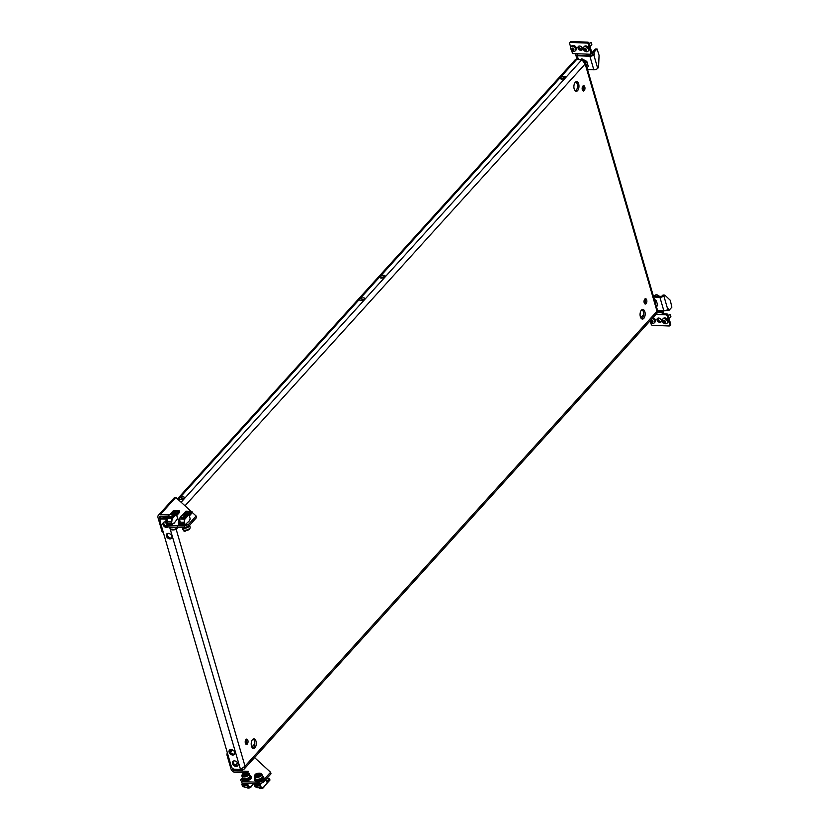 <?xml version="1.0" encoding="UTF-8"?>
<svg xmlns="http://www.w3.org/2000/svg" width="830" height="830" viewBox="0 0 830 830"><rect width="100%" height="100%" fill="white"/><g stroke="black" fill="none" stroke-linecap="round" stroke-linejoin="round"><path stroke-width="1.25" d="M184.146 498.477A2.677 1.214 -16.2 0 0 180.266 499.608M184.25 498.363A2.677 1.214 -16.2 0 0 184.55 497.533A2.677 1.214 -16.2 0 0 182.465 496.942A2.677 1.214 -16.2 0 0 179.716 498.187A2.677 1.214 -16.2 0 0 179.415 499.027A2.677 1.214 -16.2 0 0 181.5 499.619A2.677 1.214 -16.2 0 0 184.25 498.363M384.788 276.93A2.677 1.214 -16.2 0 0 380.908 278.05M380.358 276.639A2.677 1.214 163.8 0 1 383.107 275.384A2.677 1.214 163.8 0 1 385.193 275.985A2.677 1.214 163.8 0 1 384.892 276.815A2.677 1.214 163.8 0 1 382.153 278.071A2.677 1.214 163.8 0 1 380.057 277.469A2.677 1.214 163.8 0 1 380.358 276.639M644.786 299.091A2.677 1.411 -87.7 0 1 645.553 298.707A2.677 1.411 -87.7 0 1 646.84 300.688A2.677 1.411 -87.7 0 1 646.114 303.666A2.677 1.411 -87.7 0 1 645.346 304.05A2.677 1.411 -87.7 0 1 644.07 302.068A2.677 1.411 -87.7 0 1 644.786 299.091A2.677 1.411 92.3 0 1 644.609 303.604M238.013 763.787A3.268 2.345 42.2 0 1 237.66 765.872A3.268 2.345 42.2 0 1 234.817 766.173A3.268 2.345 42.2 0 1 232.462 763.569A3.268 2.345 42.2 0 1 232.815 761.484A3.268 2.345 42.2 0 1 235.658 761.183A3.268 2.345 42.2 0 1 238.013 763.787M233.323 761.1A3.268 2.345 -137.8 0 0 233.303 762.646A3.268 2.345 -137.8 0 0 237.992 765.333M234.683 752.343A3.268 2.345 42.2 0 1 234.34 754.428A3.268 2.345 42.2 0 1 231.497 754.729A3.268 2.345 42.2 0 1 229.142 752.125A3.268 2.345 42.2 0 1 229.495 750.04A3.268 2.345 42.2 0 1 232.338 749.739A3.268 2.345 42.2 0 1 234.683 752.343M229.993 749.666A3.268 2.345 -137.8 0 0 229.972 751.212A3.268 2.345 -137.8 0 0 234.672 753.889M641.414 310.14A4.814 2.542 -87.7 0 1 642.804 309.445A4.814 2.542 -87.7 0 1 645.107 313.014A4.814 2.542 -87.7 0 1 643.81 318.378A4.814 2.542 -87.7 0 1 642.42 319.062A4.814 2.542 -87.7 0 1 640.117 315.493A4.814 2.542 -87.7 0 1 641.414 310.14M642.036 309.632A4.814 2.542 -87.7 0 1 643.644 313.667A4.814 2.542 -87.7 0 1 642.296 318.315A4.814 2.542 -87.7 0 1 641.673 318.813M582.899 86.061A2.677 1.411 92.3 0 0 582.172 89.038A2.677 1.411 92.3 0 0 583.459 91.02A2.677 1.411 92.3 0 0 584.227 90.636A2.677 1.411 92.3 0 0 584.942 87.658A2.677 1.411 92.3 0 0 583.666 85.677A2.677 1.411 92.3 0 0 582.899 86.061A2.677 1.411 -87.7 0 1 582.712 90.574M165.772 522.049A3.268 2.345 -137.8 0 0 163.396 522.527A3.268 2.345 -137.8 0 0 163.043 524.601A3.268 2.345 -137.8 0 0 165.398 527.216A3.268 2.345 -137.8 0 0 168.231 526.905A3.268 2.345 -137.8 0 0 168.251 526.884M167.567 526.594A3.268 2.345 42.2 0 1 163.873 523.689A3.268 2.345 42.2 0 1 163.894 522.143M166.363 536.045A3.268 2.345 -137.8 0 0 168.718 538.649A3.268 2.345 -137.8 0 0 171.561 538.348A3.268 2.345 -137.8 0 0 171.914 536.263A3.268 2.345 -137.8 0 0 169.559 533.659A3.268 2.345 -137.8 0 0 166.716 533.96A3.268 2.345 -137.8 0 0 166.363 536.045M171.893 537.809A3.268 2.345 42.2 0 1 167.204 535.122A3.268 2.345 42.2 0 1 167.214 533.576M577.628 90.594A4.814 2.542 92.3 0 0 578.925 85.241A4.814 2.542 92.3 0 0 576.622 81.672A4.814 2.542 92.3 0 0 575.242 82.367A4.814 2.542 92.3 0 0 573.935 87.721A4.814 2.542 92.3 0 0 576.238 91.29A4.814 2.542 92.3 0 0 577.628 90.594M575.491 91.041A4.814 2.542 92.3 0 0 576.113 90.543A4.814 2.542 92.3 0 0 577.462 85.895A4.814 2.542 92.3 0 0 575.864 81.859M185.713 530.546A2.677 1.411 -87.7 0 1 185.381 531.034A2.677 1.411 -87.7 0 1 184.613 531.418A2.677 1.411 -87.7 0 1 183.492 530.225M245.939 739.499A2.677 1.411 92.3 0 0 245.224 742.477A2.677 1.411 92.3 0 0 246.5 744.458A2.677 1.411 92.3 0 0 247.267 744.074A2.677 1.411 92.3 0 0 247.994 741.097A2.677 1.411 92.3 0 0 246.718 739.115A2.677 1.411 92.3 0 0 245.939 739.499A2.677 1.411 -87.7 0 1 245.763 744.012M360.521 300.564A2.677 1.214 163.8 0 1 364.401 299.433M364.505 299.329A2.677 1.214 -16.2 0 0 364.806 298.489A2.677 1.214 -16.2 0 0 362.72 297.897A2.677 1.214 -16.2 0 0 359.971 299.142A2.677 1.214 -16.2 0 0 359.67 299.983A2.677 1.214 -16.2 0 0 361.766 300.574A2.677 1.214 -16.2 0 0 364.505 299.329M561.163 79.016A2.677 1.214 163.8 0 1 565.043 77.885M560.613 77.595A2.677 1.214 163.8 0 1 563.363 76.35A2.677 1.214 163.8 0 1 565.448 76.941A2.677 1.214 163.8 0 1 565.157 77.781A2.677 1.214 163.8 0 1 562.408 79.026A2.677 1.214 163.8 0 1 560.323 78.435A2.677 1.214 163.8 0 1 560.613 77.595M254.935 747.768A4.814 2.542 92.3 0 0 256.231 742.404A4.814 2.542 92.3 0 0 253.928 738.845A4.814 2.542 92.3 0 0 252.538 739.53A4.814 2.542 92.3 0 0 251.241 744.894A4.814 2.542 92.3 0 0 253.544 748.463A4.814 2.542 92.3 0 0 254.935 747.768M252.797 748.214A4.814 2.542 92.3 0 0 253.42 747.706A4.814 2.542 92.3 0 0 254.769 743.058A4.814 2.542 92.3 0 0 253.16 739.032M229.92 750.984L231.3 749.459M644.651 299.267L645.335 301.622M230.418 752.167L232.525 749.832M241.623 769.078L241.945 770.167L236.695 769.96A3.745 2.687 -137.8 0 1 234.631 769.254L240.513 769.493L245.006 766.183L657.018 311.25L657.059 313.138L244.155 769.068L245.006 766.183L176.105 529.052M168.075 516.457L162.991 516.25A3.745 2.687 -137.8 0 0 161.144 516.945A3.745 2.687 -137.8 0 0 160.709 519.207M184.997 505.812L585.171 63.941L585.409 62.167L657.609 310.679L657.018 311.25L585.171 63.941L581.882 59.708L576.632 59.501L178.139 499.525M166.799 517.91L163.437 517.775A1.961 1.411 -137.8 0 0 162.576 518.034M166.239 519.134L161.902 518.957A2.967 2.127 -137.8 0 0 160.439 519.507A2.967 2.127 -137.8 0 0 160.117 521.406L231.363 766.609A2.967 2.127 -137.8 0 0 234.62 769.254M160.439 519.507L161.269 518.584A2.967 2.127 42.2 0 1 162.732 518.034L161.902 518.957M166.55 518.19L162.732 518.034M585.409 62.167L583.251 60.445M582.608 90.418L582.162 88.872M241.945 770.167L244.155 769.068M177.475 498.913L574.796 60.196A3.745 2.687 42.2 0 1 576.632 59.501M255.038 778.25A4.752 2.158 -16.2 0 0 254.53 779.702A4.752 2.158 -16.2 0 0 258.244 780.76A4.752 2.158 -16.2 0 0 263.131 778.54A4.752 2.158 -16.2 0 0 263.66 777.056A4.752 2.158 -16.2 0 0 262.456 776.091M254.53 779.702L254.769 780.522A4.752 2.158 -16.2 0 0 258.483 781.57A4.752 2.158 -16.2 0 0 263.359 779.349A4.752 2.158 -16.2 0 0 263.899 777.866L263.66 777.056M255.484 778.955L255.619 779.391A3.621 1.639 -16.2 0 0 258.441 780.19A3.621 1.639 -16.2 0 0 262.166 778.499A3.621 1.639 -16.2 0 0 262.571 777.368L262.446 776.932M256.356 775.677L256.325 774.826L257.808 773.996L259.8 774.006L259.8 774.815L258.306 775.645L256.356 775.677M259.334 787.722L259.406 787.961A2.376 1.079 -16.2 0 0 259.686 788.303A2.376 1.079 -16.2 0 0 259.873 788.396A2.376 1.079 -16.2 0 0 263.805 787.255A2.376 1.079 -16.2 0 0 263.971 786.664M254.53 776.507L255.09 778.436A3.86 1.753 -16.2 0 0 255.557 778.997A3.86 1.753 -16.2 0 0 259.998 778.799A3.86 1.753 -16.2 0 0 262.508 776.278L261.948 774.349A3.86 1.753 163.8 0 1 259.437 776.87A3.86 1.753 163.8 0 1 254.997 777.067A3.86 1.753 163.8 0 1 254.53 776.507C254.52 773.84 256.761 772.834 261.253 773.487L261.948 774.349A3.86 1.753 163.8 0 0 261.481 773.788M260.029 788.438A2.106 0.955 -16.2 0 0 260.153 788.5A2.106 0.955 -16.2 0 0 263.629 787.494A2.106 0.955 -16.2 0 0 263.701 787.38M257.497 774.338L258.213 775.365L257.808 773.996M242.889 778.457L243.014 778.893A3.621 1.639 -16.2 0 0 245.846 779.692A3.621 1.639 -16.2 0 0 249.571 778.001A3.621 1.639 -16.2 0 0 249.975 776.87L249.851 776.434M242.433 777.752A4.752 2.158 -16.2 0 0 241.935 779.204A4.752 2.158 -16.2 0 0 245.639 780.262A4.752 2.158 -16.2 0 0 250.525 778.042A4.752 2.158 -16.2 0 0 251.054 776.548A4.752 2.158 -16.2 0 0 249.851 775.594M241.935 779.204L242.163 780.013A4.752 2.158 -16.2 0 0 245.877 781.072A4.752 2.158 -16.2 0 0 250.764 778.851A4.752 2.158 -16.2 0 0 251.293 777.368L251.054 776.548M182.59 527.652A3.621 1.639 -16.2 0 0 185.63 528.046A3.621 1.639 -16.2 0 0 188.929 526.417A3.621 1.639 -16.2 0 0 189.344 525.691M181.822 527.424A4.752 2.158 -16.2 0 0 189.593 525.442A4.752 2.158 -16.2 0 0 190.07 524.705M169.984 527.154A3.621 1.639 -16.2 0 0 174.425 527.133M169.216 526.926A4.752 2.158 -16.2 0 0 172.692 527.06M232.919 768.663L232.545 769.078A1.961 1.411 -137.8 0 0 234.693 770.831L248.398 771.371L247.288 772.595M227.939 754.854L226.901 754.812L231.031 769.026A3.745 2.687 -137.8 0 0 235.139 772.357L245.462 772.761M241.987 778.457L240.627 779.961L242.194 783.115L259.334 783.8L258.887 782.275L262.799 780.833L270.58 772.253L254.561 757.583M242.194 783.115L240.627 779.961M262.799 780.833L263.245 782.358L271.016 773.778L270.58 772.253M263.245 782.358L259.334 783.8M241.758 781.59L258.887 782.275M232.545 769.078L232.265 768.113M226.901 754.812L227.264 752.53M243.761 775.178L243.73 774.328L245.213 773.498L247.195 773.498L247.195 774.307L245.711 775.137L243.761 775.178M246.738 787.224L246.801 787.452A2.376 1.079 -16.2 0 0 247.091 787.805A2.376 1.079 -16.2 0 0 247.278 787.888A2.376 1.079 -16.2 0 0 251.2 786.747A2.376 1.079 -16.2 0 0 251.376 786.166M241.935 776.009L242.495 777.938A3.86 1.753 -16.2 0 0 242.962 778.499A3.86 1.753 -16.2 0 0 247.402 778.301A3.86 1.753 -16.2 0 0 249.903 775.78L249.342 773.851A3.86 1.753 163.8 0 1 246.842 776.372A3.86 1.753 163.8 0 1 242.401 776.569A3.86 1.753 163.8 0 1 241.935 776.009C241.924 773.342 244.165 772.336 248.647 772.989L249.342 773.851A3.86 1.753 163.8 0 0 248.876 773.29M247.423 787.94A2.106 0.955 -16.2 0 0 247.548 788.002A2.106 0.955 -16.2 0 0 251.023 786.996A2.106 0.955 -16.2 0 0 251.106 786.871M244.892 773.83L245.296 775.21L245.213 773.498M245.711 773.384L245.607 774.867M181.137 517.017A2.106 0.955 163.8 0 1 181.033 516.167A2.106 0.955 163.8 0 1 184.509 515.16A2.106 0.955 163.8 0 1 184.665 515.243A2.106 0.955 163.8 0 1 183.918 516.748A2.106 0.955 163.8 0 1 181.137 517.017M184.634 515.212A2.376 1.079 163.8 0 1 184.779 515.264A2.376 1.079 163.8 0 1 184.966 515.357A2.376 1.079 163.8 0 1 185.256 515.7A2.376 1.079 163.8 0 1 183.71 517.256A2.376 1.079 163.8 0 1 180.982 517.37A2.376 1.079 163.8 0 1 180.691 517.028A2.376 1.079 163.8 0 1 180.857 516.405A2.376 1.079 163.8 0 1 180.961 516.281M189.603 525.442A3.86 1.753 163.8 0 1 186.843 527.818A3.86 1.753 163.8 0 1 182.621 527.932A3.86 1.753 163.8 0 1 182.237 527.579M168.542 516.519A2.106 0.955 163.8 0 1 168.428 515.669A2.106 0.955 163.8 0 1 171.903 514.662A2.106 0.955 163.8 0 1 172.069 514.735A2.106 0.955 163.8 0 1 171.322 516.25A2.106 0.955 163.8 0 1 168.542 516.519M172.028 514.714A2.376 1.079 163.8 0 1 172.184 514.766A2.376 1.079 163.8 0 1 172.37 514.859A2.376 1.079 163.8 0 1 172.65 515.202A2.376 1.079 163.8 0 1 171.115 516.748A2.376 1.079 163.8 0 1 168.376 516.872A2.376 1.079 163.8 0 1 168.096 516.53A2.376 1.079 163.8 0 1 168.251 515.907A2.376 1.079 163.8 0 1 168.355 515.783M174.694 527.143A3.86 1.753 163.8 0 1 170.015 527.434A3.86 1.753 163.8 0 1 169.642 527.071L170.109 528.803A3.86 1.753 -16.2 0 0 170.575 529.364A3.86 1.753 -16.2 0 0 174.425 529.374A3.86 1.753 -16.2 0 0 177.485 527.258M160.968 516.115L159.516 517.713A1.961 1.411 42.2 0 1 159.723 516.468A1.961 1.411 42.2 0 1 160.688 516.104L168.075 516.395M163.168 531.905L162.13 531.864L158.001 517.65A3.745 2.687 42.2 0 1 158.406 515.264A3.745 2.687 42.2 0 1 160.242 514.579L169.424 514.942M166.332 524.238L167.753 526.863L167.307 525.338L184.447 526.023L184.882 527.548L188.794 526.116L196.575 517.526L196.129 516.001L192.207 512.411M188.794 526.116L188.348 524.591L184.447 526.023M188.348 524.591L196.129 516.001M191.066 511.363L175.815 497.388L174.591 497.398L158.406 515.264M167.307 525.338L166.55 524.249M167.753 526.863L184.882 527.548M159.516 517.713L160.159 519.943M162.13 531.864L163.323 532.435M661.375 320.297A2.521 1.816 -137.8 0 0 659.56 318.284A2.521 1.816 -137.8 0 0 657.36 318.513A2.521 1.816 -137.8 0 0 657.09 320.121A2.521 1.816 -137.8 0 0 658.906 322.133A2.521 1.816 -137.8 0 0 661.105 321.905A2.521 1.816 -137.8 0 0 661.375 320.297M657.889 318.16A2.521 1.816 -137.8 0 0 657.931 319.208A2.521 1.816 -137.8 0 0 661.406 321.345M657.329 312.236L662.247 312.422L662.371 311.655L663.274 312.08L663.149 312.858A1.193 0.633 92.3 0 0 663.191 313.75L662.361 314.674A2.967 1.567 92.3 0 1 662.247 312.422L663.149 312.858M657.578 310.565L663.834 310.814L659.902 297.285L653.646 297.036M659.902 297.285A2.967 1.349 -16.2 0 0 663.813 295.843L664.342 295.262L662.828 295.2L662.299 295.791A1.193 0.54 -16.2 0 1 660.732 296.362L653.366 296.071M662.319 310.752A1.193 0.633 -87.7 0 1 662.371 311.655L657.111 311.447M663.326 310.794A2.967 1.567 -87.7 0 1 663.274 312.08M650.554 322.05L651.197 324.271A1.193 0.851 -137.8 0 0 652.505 325.329L669.136 325.993A1.193 0.851 -137.8 0 0 669.851 325.018L667.185 315.867A1.193 0.851 -137.8 0 0 665.888 314.809L655.897 314.414M665.888 314.809L666.718 313.896L663.191 313.75M666.718 313.896A1.193 0.851 42.2 0 1 668.026 314.954L667.185 315.867M669.851 325.018L670.682 324.094L668.026 314.954M670.682 324.094A1.193 0.851 42.2 0 1 670.557 324.852L669.717 325.775M668.752 310.223L667.403 310.264L668.669 310.036L668.295 308.77L667.745 309.382A2.967 1.349 163.8 0 1 663.834 310.814M664.342 295.262A1.193 0.633 92.3 0 1 664.685 295.096A1.193 0.633 92.3 0 1 664.944 295.21L670.069 300.097A1.193 0.633 92.3 0 1 670.308 300.553L671.864 307.173L669.094 310.244L667.403 310.264M662.828 295.2A1.193 0.633 -87.7 0 1 663.17 295.034A1.193 0.633 -87.7 0 1 663.429 295.158M659.331 296.31A3.268 2.345 -137.8 0 0 654.912 295.407L654.279 296.103M654.32 299.381L656.25 300.398L657.702 305.388L656.468 306.758M656.25 300.398L655.015 301.767M650.813 321.002L650.845 320.888A6.049 0.778 -40.2 0 0 651.104 320.733L651.135 320.598A6.049 3.196 -87.7 0 1 651.052 320.173L651.239 320.048A6.049 3.974 16.1 0 0 651.612 320.297L651.758 320.297A6.049 0.778 -40.2 0 0 652.069 320.079L652.339 320.224A6.049 3.196 92.3 0 0 652.422 320.65L652.536 320.785A6.049 3.974 16.1 0 0 652.961 320.971L653.034 321.231A6.049 0.778 139.8 0 1 652.722 321.449L652.691 321.573A6.049 3.196 92.3 0 0 652.837 321.947L652.639 322.061A6.049 3.974 -163.9 0 1 652.214 321.884L652.069 321.874A6.049 0.778 139.8 0 1 651.809 322.03L651.55 321.895A6.049 3.196 -87.7 0 1 651.405 321.521L651.291 321.386A6.049 3.974 -163.9 0 1 650.917 321.148L650.845 320.888M649.88 321.065A2.967 2.127 -137.8 0 0 652.982 323.264A2.967 2.127 -137.8 0 0 654.445 322.725L655.14 321.957A2.967 2.127 -137.8 0 0 655.264 319.571A2.967 2.127 -137.8 0 0 653.034 317.579M654.445 322.725A2.967 2.127 -137.8 0 0 654.569 320.339A2.967 2.127 -137.8 0 0 652.339 318.346M651.104 320.733L651.488 320.214M651.311 320.494L652.816 321.345M663.419 321.501L663.44 321.386A6.049 0.778 -40.2 0 0 663.699 321.231L663.741 321.096A6.049 3.196 -87.7 0 1 663.647 320.671L663.834 320.546A6.049 3.974 16.1 0 0 664.208 320.795L664.353 320.795A6.049 0.778 -40.2 0 0 664.664 320.588L664.934 320.722A6.049 3.196 92.3 0 0 665.017 321.148L665.131 321.283A6.049 3.974 16.1 0 0 665.556 321.469L665.639 321.729A6.049 0.778 139.8 0 1 665.328 321.947L665.287 322.082A6.049 3.196 92.3 0 0 665.432 322.445L665.245 322.569A6.049 3.974 -163.9 0 1 664.82 322.382L664.664 322.382A6.049 0.778 139.8 0 1 664.415 322.528L664.145 322.393A6.049 3.196 -87.7 0 1 664 322.03L663.886 321.895A6.049 3.974 -163.9 0 1 663.523 321.646L663.44 321.386M667.04 323.223L667.735 322.455A2.967 2.127 -137.8 0 0 667.642 319.675A2.967 2.127 -137.8 0 0 664.799 317.921A2.967 2.127 -137.8 0 0 663.336 318.471L662.641 319.228A2.967 2.127 -137.8 0 0 662.734 322.019A2.967 2.127 -137.8 0 0 665.577 323.773A2.967 2.127 -137.8 0 0 667.04 323.223A2.967 2.127 -137.8 0 0 666.947 320.442A2.967 2.127 -137.8 0 0 664.104 318.689A2.967 2.127 -137.8 0 0 662.641 319.228M663.699 321.231L664.083 320.712M668.233 315.576L669.426 314.798L670.246 315.234L670.547 317.029M669.426 314.798L670.37 314.746L670.827 316.541M663.917 321.002L665.411 321.843M669.831 314.684L670.37 314.746M571.787 48.991L571.818 48.877A6.049 0.778 -40.2 0 0 572.077 48.721L572.109 48.586A6.049 3.196 -87.7 0 1 572.026 48.161L572.212 48.036A6.049 3.974 16.1 0 0 572.586 48.285L572.731 48.285A6.049 0.778 -40.2 0 0 573.042 48.078L573.312 48.213A6.049 3.196 92.3 0 0 573.395 48.638L573.509 48.773A6.049 3.974 16.1 0 0 573.935 48.96L574.007 49.219A6.049 0.778 139.8 0 1 573.696 49.437L573.665 49.572A6.049 3.196 92.3 0 0 573.81 49.935L573.623 50.059A6.049 3.974 -163.9 0 1 573.188 49.873L573.042 49.873A6.049 0.778 139.8 0 1 572.783 50.018L572.524 49.883A6.049 3.196 -87.7 0 1 572.378 49.52L572.264 49.385A6.049 3.974 -163.9 0 1 571.891 49.136L571.818 48.877M575.418 50.713L576.113 49.945A2.967 2.127 -137.8 0 0 576.02 47.165A2.967 2.127 -137.8 0 0 573.167 45.411A2.967 2.127 -137.8 0 0 571.704 45.961L571.009 46.719A2.967 2.127 -137.8 0 0 571.113 49.51A2.967 2.127 -137.8 0 0 573.955 51.263A2.967 2.127 -137.8 0 0 575.418 50.713A2.967 2.127 -137.8 0 0 575.325 47.933A2.967 2.127 -137.8 0 0 572.472 46.179A2.967 2.127 -137.8 0 0 571.009 46.719M572.285 48.493L573.789 49.333M584.393 49.499L584.413 49.375A6.049 0.778 -40.2 0 0 584.673 49.219L584.714 49.095A6.049 3.196 -87.7 0 1 584.621 48.669L584.808 48.545A6.049 3.974 16.1 0 0 585.181 48.783L585.337 48.794A6.049 0.778 -40.2 0 0 585.638 48.576L585.907 48.711A6.049 3.196 92.3 0 0 585.99 49.146L586.105 49.281A6.049 3.974 16.1 0 0 586.53 49.458L586.613 49.727A6.049 0.778 139.8 0 1 586.302 49.935L586.26 50.07A6.049 3.196 92.3 0 0 586.405 50.433L586.219 50.557A6.049 3.974 -163.9 0 1 585.793 50.371L585.638 50.371A6.049 0.778 139.8 0 1 585.389 50.526L585.119 50.381A6.049 3.196 -87.7 0 1 584.974 50.018L584.86 49.883A6.049 3.974 -163.9 0 1 584.496 49.634L584.413 49.375M588.014 51.211L588.709 50.443A2.967 2.127 -137.8 0 0 588.615 47.663A2.967 2.127 -137.8 0 0 585.773 45.909A2.967 2.127 -137.8 0 0 584.31 46.459L583.615 47.227A2.967 2.127 -137.8 0 0 583.708 50.008A2.967 2.127 -137.8 0 0 586.551 51.761A2.967 2.127 -137.8 0 0 588.014 51.211A2.967 2.127 -137.8 0 0 587.92 48.431A2.967 2.127 -137.8 0 0 585.077 46.677A2.967 2.127 -137.8 0 0 583.615 47.227M589.207 43.565L590.4 42.787L591.219 43.222L591.52 45.017M590.4 42.787L591.344 42.735L591.8 44.53M584.891 48.991L586.385 49.842M590.804 42.672L591.344 42.735M580.471 59.656L581.82 58.774L586.831 61.441L588.273 66.431L587.038 67.79M586.831 61.441L585.596 62.8M581.82 58.774L581 59.677M578.064 48.119A2.521 1.816 42.2 0 1 578.334 46.501A2.521 1.816 42.2 0 1 580.533 46.273A2.521 1.816 42.2 0 1 582.349 48.285A2.521 1.816 42.2 0 1 582.079 49.893A2.521 1.816 42.2 0 1 579.89 50.132A2.521 1.816 42.2 0 1 578.064 48.119M582.38 49.333A2.521 1.816 42.2 0 1 578.904 47.196A2.521 1.816 42.2 0 1 578.863 46.148M578.386 59.573L577.275 55.755L578.79 55.818A1.193 0.633 -87.7 0 0 578.417 55.278L587.993 55.662L588.231 54.178M578.79 55.818L589.881 56.253L593.813 69.793L587.547 69.544M578.417 55.278L587.993 55.662A1.193 0.633 92.3 0 1 588.366 56.201L589.196 55.278L590.711 55.34A1.193 0.54 163.8 0 0 592.278 54.759L594.342 54.209L593.782 54.822A2.967 1.349 163.8 0 1 589.881 56.253M589.196 55.278A2.967 1.567 92.3 0 0 588.626 54.199M571.528 50.049L572.254 52.539A1.193 0.851 42.2 0 0 573.561 53.597L577.089 53.742A2.967 1.567 92.3 0 0 578.012 55.091M587.796 54.168L587.588 55.465A2.967 1.567 -87.7 0 1 586.665 54.116L590.192 54.261A1.193 0.851 42.2 0 0 590.898 53.286L588.242 44.135L589.082 43.212A1.193 0.851 -137.8 0 0 587.775 42.164L586.945 43.077A1.193 0.851 42.2 0 1 588.242 44.135M570.708 47.227L569.598 43.399A1.193 0.851 42.2 0 1 570.314 42.423L586.945 43.077M570.314 42.423L571.144 41.5L587.775 42.164M571.144 41.5A1.193 0.851 -137.8 0 0 570.552 41.718L569.722 42.641M589.082 43.212L591.738 52.363L590.898 53.286M590.773 54.043L591.603 53.12A1.193 0.851 -137.8 0 0 591.738 52.363M577.275 55.755A2.967 1.349 163.8 0 1 575.812 55.05A2.967 1.349 163.8 0 1 576.145 54.126L576.518 53.711M579.496 48.275L580.927 48.337L579.537 48.327M581.405 49.416L580.927 48.337M580.751 48.42L580.263 48.96M593.813 69.793A2.967 1.349 -16.2 0 0 597.714 68.361L598.243 67.769A1.193 0.633 -87.7 0 0 598.575 66.784L599.063 55.714A1.193 0.633 -87.7 0 0 598.99 55.06L597.05 48.97L595.369 49.001L592.589 52.062L592.827 54.147M595.369 49.001L597.05 48.97M596.884 49.053L594.104 52.124L592.589 52.062M592.464 52.881L593.969 52.944L594.104 52.124M593.969 52.944L594.342 54.209M256.906 785.896L257.31 787.639L255.142 786.726L257.041 787.629L262.788 787.857L260.921 786.809L262.965 787.774L267.499 782.783L267.26 781.964L267.934 782.285L269.968 780.044L269.522 778.789L266.638 781.974L265.901 779.432M257.041 787.629L255.09 786.716M254.426 784.692L260.402 784.765L254.426 784.692L255.038 786.674L255.111 785.771L260.319 785.979L260.589 786.933L262.529 787.846M255.267 783.634L254.457 784.526M260.381 784.931L260.921 786.809M260.402 784.765L261.471 783.012M267.343 782.265L267.934 782.285M261.595 783.447L260.413 783.396M255.246 785.834L260.288 786.031L260.527 786.861L260.319 785.979M255.298 785.823L260.298 786.02M255.298 785.834L255.412 786.736L257.373 787.504M244.3 785.398L244.705 787.141L242.547 786.228L244.445 787.13L250.193 787.359L248.326 786.301L250.37 787.276L253.721 783.572M241.831 784.194L247.807 784.267L241.831 784.194L242.433 786.176L242.505 785.273L247.724 785.481L247.994 786.435L249.923 787.348M242.671 783.136L241.862 784.028M247.776 784.423L248.326 786.301M247.807 784.267L248.616 783.375M242.64 785.336L247.693 785.533L247.931 786.363L247.724 785.481L242.692 785.315M242.702 785.336L242.806 786.238L244.767 786.996M180.691 517.028L181.023 518.169A2.376 1.079 -16.2 0 0 182.88 518.698A2.376 1.079 -16.2 0 0 185.318 517.578A2.376 1.079 -16.2 0 0 185.588 516.841L185.256 515.7A2.905 1.318 163.8 0 1 185.993 515.918L187.248 515.97L188.306 514.797L182.87 515.15M184.084 523.668L184.737 519.207L178.99 518.978L178.346 522.807L178.896 524.685L184.841 524.913L184.229 522.942L184.167 523.834L178.948 523.626L178.346 522.807M184.841 524.913L189.126 521.115L190.226 518.968L189.354 515.97L192.27 512.618L191.917 511.394L189.883 513.635L183.855 513.905M184.737 519.207L184.291 523.045M182.133 515.399L183.492 513.884L189.448 514.123L184.914 519.124M178.969 518.885L180.681 516.997M189.448 514.123L189.676 514.942L189.883 513.635M186.314 524.207L185.63 524.176M184.851 524.954L178.896 524.685M183.938 513.397L185.972 511.156L191.917 511.394M186.283 511.612L184.789 513.272L189.323 513.448L190.817 511.799L186.283 511.612L185.256 513.293M190.464 512.183L186.408 512.027M183.928 522.288L180.276 522.143L179.405 519.134L178.678 522.63L179.405 519.134M180.276 522.143L178.948 523.626M184.405 519.258L184.084 523.72M172.235 524.415L166.291 524.176L172.235 524.415L171.239 522.34L172.142 518.709L166.394 518.48L168.085 516.499L168.417 517.661A2.376 1.079 -16.2 0 0 170.275 518.19A2.376 1.079 -16.2 0 0 172.723 517.08A2.376 1.079 -16.2 0 0 172.982 516.343L172.65 515.202A2.905 1.318 163.8 0 1 173.397 515.42L174.653 515.471L175.711 514.299L170.275 514.652M166.342 524.238L172.287 524.477L173.522 523.139L173.75 523.689L177.599 518.625L176.759 515.471L179.643 512.276L179.311 510.896L177.288 513.137L171.26 513.407M172.142 518.709L171.696 522.537M169.538 514.89L170.897 513.386L176.842 513.625L172.318 518.625M166.374 518.387L165.751 522.205L166.291 524.176M176.842 513.625L177.081 514.434L177.288 513.137M171.322 521.79L167.67 521.645L166.342 523.128L165.751 522.309M171.343 512.899L173.366 510.658L179.311 510.896M173.688 511.114L172.184 512.774L176.717 512.95L178.222 511.301L173.688 511.114L172.65 512.795M177.869 511.685L173.802 511.519M167.67 521.645L166.799 518.636L166.073 522.122L166.799 518.636M171.488 523.17L171.271 522.423L171.561 523.336L166.342 523.128M171.81 518.76L171.302 522.423M643.624 314.497L640.729 317.693M254.758 743.888L251.853 747.083M237.577 762.853L235.481 765.167M581.882 59.708L181.106 502.243M170.109 528.803L240.513 769.493M260.703 773.487A3.144 1.432 -16.2 0 0 256.532 773.882A3.144 1.432 -16.2 0 0 255.422 776.154A3.144 1.432 -16.2 0 0 259.583 775.749A3.144 1.432 -16.2 0 0 260.703 773.487M257.58 775.614L257.248 774.463M258.306 773.882L258.701 775.241M258.939 775.158L258.628 774.079M258.877 774.089L259.178 775.106M234.693 770.831L235.658 769.763M248.108 772.979A3.144 1.432 -16.2 0 0 243.937 773.384A3.144 1.432 -16.2 0 0 242.817 775.656A3.144 1.432 -16.2 0 0 246.987 775.251A3.144 1.432 -16.2 0 0 248.108 772.979M244.985 775.116L244.643 773.954M244.01 774.1L244.311 775.127M246.344 774.66L246.033 773.581M246.282 773.591L246.572 774.608M182.714 529.312A3.86 1.753 -16.2 0 0 183.181 529.872A3.86 1.753 -16.2 0 0 187.622 529.675A3.86 1.753 -16.2 0 0 190.132 527.154C190.132 529.82 187.891 530.827 183.409 530.173L182.206 527.569M189.572 528.492A3.144 1.432 163.8 0 1 187.061 530.194A3.144 1.432 163.8 0 1 183.959 530.173M176.977 527.984A3.144 1.432 163.8 0 1 174.456 529.696A3.144 1.432 163.8 0 1 171.354 529.675M160.242 514.579L175.815 497.388M667.745 309.382L663.813 295.843M652.743 321.303L652.214 321.884M652.069 321.874L652.588 321.303M652.307 321.49L651.809 322.03M651.924 320.951L651.405 321.521M651.55 321.895L652.038 321.345M651.291 321.386L651.809 320.816M651.415 320.598L650.917 321.148M665.338 321.812L664.82 322.382M664.664 322.382L665.193 321.801M664.903 321.988L664.415 322.528M664.529 321.449L664 322.03M664.145 322.393L664.643 321.843M663.886 321.895L664.415 321.314M664.01 321.106L663.523 321.646M573.717 49.302L573.188 49.873M573.042 49.873L573.561 49.292M573.281 49.478L572.783 50.018M572.897 48.939L572.378 49.52M572.524 49.883L573.011 49.333M572.264 49.385L572.783 48.804M572.389 48.597L571.891 49.136M586.312 49.8L585.793 50.371M585.638 50.371L586.167 49.79M585.876 49.976L585.389 50.526M585.503 49.437L584.974 50.018M585.119 50.381L585.617 49.831M584.86 49.883L585.389 49.302M584.984 49.095L584.496 49.634M577.089 53.742L586.665 54.116M593.782 54.822L597.714 68.361M269.522 778.789L266.586 778.675M262.488 787.836L260.589 786.892M249.892 787.338L247.983 786.394M178.409 522.62L179.073 523.471L184.063 523.668M178.367 522.661L178.958 518.968L178.336 522.724M186.283 524.187L185.65 524.155L186.262 524.145M165.813 522.112L166.477 522.973L171.468 523.17M165.772 522.163L166.363 518.47M173.076 523.626L173.667 523.647M245.358 743.151A3.86 2.044 -87.7 0 1 246.313 740.225M161.144 516.945L161.86 516.146M244.269 775.137L244.113 774.608M189.624 525.411L190.132 527.154M177.527 526.656C177.537 529.322 175.296 530.329 170.804 529.675M664.685 295.096L663.17 295.034M670.858 316.479L669.115 318.72M591.832 44.467L590.089 46.708M575.812 55.05L577.109 59.521M266.606 778.654L269.563 778.768M242.495 786.207L244.414 787.12M184.893 524.975L178.938 524.736M166.342 518.428L165.741 522.226M171.478 523.222L171.239 522.34"/></g></svg>
